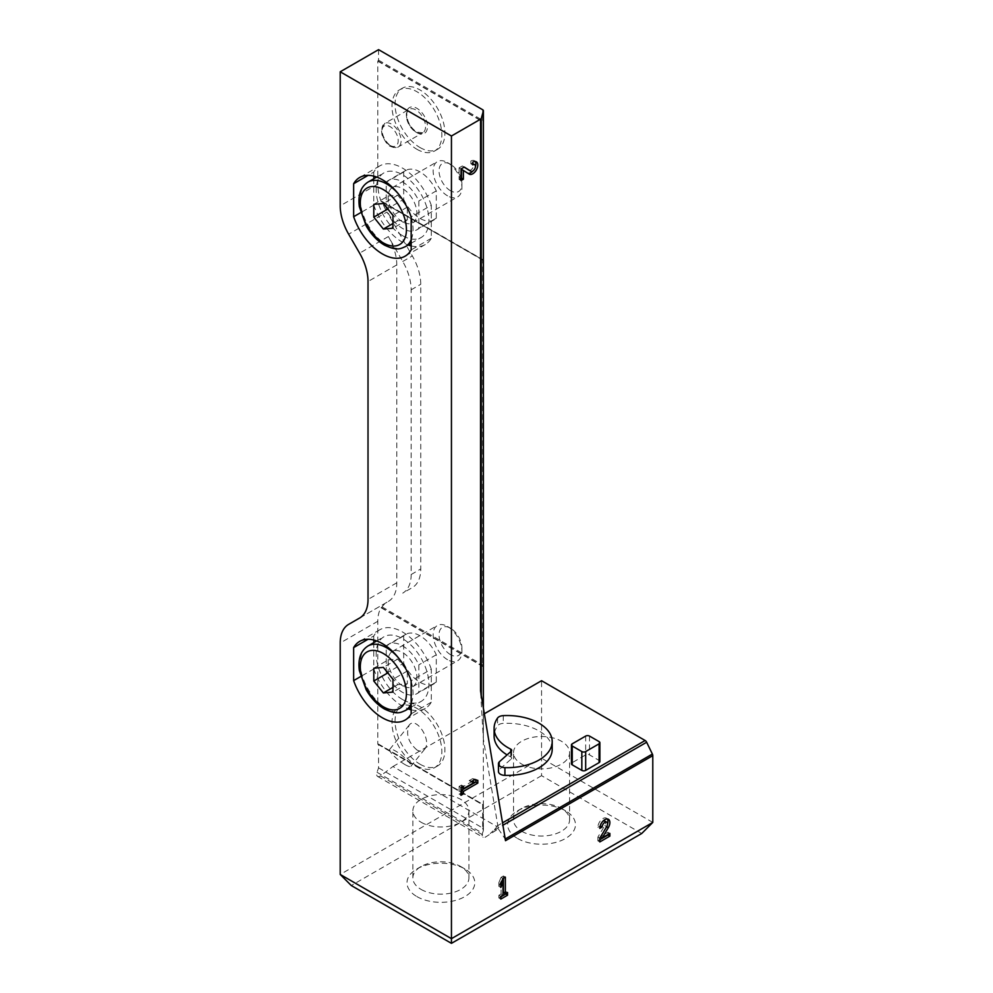 <?xml version="1.0" encoding="UTF-8"?>
<svg xmlns="http://www.w3.org/2000/svg" width="993" height="993" viewBox="0 0 993 993"><rect width="100%" height="100%" fill="white"/><g stroke="black" fill="none" stroke-linecap="round" stroke-linejoin="round"><path stroke-width="0.74" stroke-dasharray="4.96 3.72" d="M359.603 618.043L386.997 602.23A40.676 23.484 -120 0 0 382.106 606.922L381.089 607.766A40.676 23.484 -120 0 0 377.799 621.283L377.799 744.266L378.569 744.365L378.569 767.887L377.017 772.293A4.742 2.743 120 0 0 377.638 776.439A4.742 2.743 120 0 0 380.505 775.868L392.955 766.509L496.525 826.313C497.046 826.747 495.917 828.261 493.136 830.868L502.917 825.22M392.955 766.509L484.336 713.756M552.195 749.355A45.157 26.066 0 0 0 503.277 723.376A6.777 3.91 0 0 0 497.555 725.809A47.453 27.394 0 0 0 494.104 736.074M511.258 751.192L511.258 758.95L499.553 769.352A6.777 3.91 0 0 0 498.461 771.487M511.258 758.95A2.706 1.564 0 0 0 511.693 758.093A2.706 1.564 0 0 0 510.75 756.902A47.453 27.394 0 0 1 507.088 754.903M599.884 761.532A2.706 1.564 0 0 0 599.089 760.427L589.507 754.891A2.706 1.564 0 0 0 585.671 754.891L572.241 762.636A2.706 1.564 0 0 0 571.447 763.741M652.786 822.427L541.557 758.218L541.557 680.714M641.714 833.499L541.557 775.67L541.557 758.218L340.214 874.461M517.589 838.477A33.899 19.575 0 0 0 565.538 838.477A33.899 19.575 0 0 0 565.538 810.797A33.899 19.575 0 0 0 517.589 810.797A33.899 19.575 0 0 0 517.589 838.477M416.923 896.605A33.899 19.575 0 0 0 464.861 896.605A33.899 19.575 0 0 0 464.861 868.925A33.899 19.575 0 0 0 416.923 868.925A33.899 19.575 0 0 0 416.923 896.605M541.557 775.67L351.286 885.533M388.362 601.435A40.676 23.484 -120 0 0 396.79 582.817L396.79 264.908A40.676 23.484 -120 0 0 388.362 236.557L402.748 261.469A40.676 23.484 -120 0 1 411.164 289.819L411.164 574.513A40.676 23.484 -120 0 1 402.748 593.131L412.331 587.595A40.676 23.484 -120 0 0 420.759 568.977L420.759 284.283A40.676 23.484 -120 0 0 412.331 255.933L386.997 212.043L348.642 234.187M378.569 49.65L378.569 60.163L377.799 61.169L377.799 184.139A40.676 23.484 -120 0 0 381.089 201.455L483.392 260.178L382.106 201.716A40.676 23.484 -120 0 0 386.997 212.043M419.989 764.188A35.252 20.356 -120 0 0 437.615 765.938A35.252 20.356 -120 0 0 437.615 725.225A35.252 20.356 -120 0 0 402.364 704.869A35.252 20.356 -120 0 0 396.952 733.119A35.252 20.356 -120 0 0 419.989 764.188M403.692 663.25A28.474 16.434 -120 0 0 434.226 683.668A28.474 16.434 -120 0 0 436.287 682.067L436.287 654.772A28.474 16.434 -120 0 0 405.752 634.353A28.474 16.434 -120 0 0 403.692 635.954L403.692 663.25L386.24 673.328A28.474 16.434 -120 0 0 416.775 693.747A28.474 16.434 -120 0 0 418.835 692.146L418.835 664.851A28.474 16.434 -120 0 0 388.3 644.432A28.474 16.434 -120 0 0 386.24 646.021L386.24 673.328M381.089 607.766L483.268 666.762L483.368 805.087A2.445 1.415 180 0 0 483.392 804.889L378.085 744.092M377.799 744.266L483.268 805.149M381.374 607.604L483.392 666.502L482.672 664.975L482.672 259.769L483.392 260.178M419.989 147.523A35.252 20.356 -120 0 0 437.615 149.26A35.252 20.356 -120 0 0 437.615 108.56A35.252 20.356 -120 0 0 402.364 88.203A35.252 20.356 -120 0 0 396.952 116.454A35.252 20.356 -120 0 0 419.989 147.523M403.692 199.37A28.474 16.434 -120 0 0 434.226 219.788A28.474 16.434 -120 0 0 436.287 218.187L436.287 190.892A28.474 16.434 -120 0 0 405.752 170.461A28.474 16.434 -120 0 0 403.692 172.062L403.692 199.37L386.24 209.436A28.474 16.434 -120 0 0 416.775 229.855A28.474 16.434 -120 0 0 418.835 228.266L418.835 200.958A28.474 16.434 -120 0 0 388.3 180.54A28.474 16.434 -120 0 0 386.24 182.141L386.24 209.436M377.799 61.169L483.268 122.052L483.368 260.389M381.089 201.455L483.268 260.451M378.085 60.995L483.392 121.791L482.672 120.277L482.672 109.751M483.368 805.087L483.368 830.657L482.486 833.189A4.742 2.743 120 0 0 483.094 837.335A4.742 2.743 120 0 0 485.974 836.764L498.325 828.882L483.368 739.127L480.538 690.954M483.368 739.127L483.368 707.935M378.569 767.887L482.672 827.988L482.672 804.479L378.569 744.365M483.368 830.657L482.672 827.988M490.269 833.537L493.136 830.868M498.325 828.882L505.214 839.023M505.499 840.686L504.891 839.209M421.069 889.405A28.027 16.186 0 0 0 451.616 892.918A28.027 16.186 0 0 0 468.919 877.973A28.027 16.186 0 0 0 460.702 866.529A28.027 16.186 0 0 0 421.069 866.529A28.027 16.186 0 0 0 412.865 877.973A28.027 16.186 0 0 0 421.069 889.405M421.069 822.241A28.027 16.186 0 0 0 451.616 825.754A28.027 16.186 0 0 0 468.919 810.797A28.027 16.186 0 0 0 460.702 799.353A28.027 16.186 0 0 0 430.168 795.852A28.027 16.186 0 0 0 412.865 810.797A28.027 16.186 0 0 0 421.069 822.241M521.747 831.29A28.027 16.186 0 0 0 552.294 834.79A28.027 16.186 0 0 0 569.585 819.846A28.027 16.186 0 0 0 561.38 808.401A28.027 16.186 0 0 0 521.747 808.401A28.027 16.186 0 0 0 513.53 819.846A28.027 16.186 0 0 0 521.747 831.29M521.747 764.114A28.027 16.186 0 0 0 552.294 767.626A28.027 16.186 0 0 0 569.585 752.669A28.027 16.186 0 0 0 561.38 741.237A28.027 16.186 0 0 0 530.833 737.725A28.027 16.186 0 0 0 513.53 752.669A28.027 16.186 0 0 0 521.747 764.114M386.997 602.23L348.642 624.361M411.164 709.796A45.43 26.228 -120 0 0 425.252 708.419A45.43 26.228 -120 0 0 431.297 702.2L431.297 669.183L411.164 680.813M431.297 702.2L411.164 713.818M431.297 669.183A45.43 26.228 -120 0 0 379.822 629.748A45.43 26.228 -120 0 0 373.778 635.979L368.105 639.244M373.778 642.632L373.778 668.984L360.62 676.581M373.778 635.979L373.778 640.001M373.778 668.984A45.43 26.228 -120 0 0 408.21 708.865M411.164 245.904A45.43 26.228 -120 0 0 425.252 244.539A45.43 26.228 -120 0 0 431.297 238.308L431.297 205.303L411.164 216.921M431.297 238.308L411.164 249.938M431.297 205.303A45.43 26.228 -120 0 0 379.822 165.868A45.43 26.228 -120 0 0 373.778 172.087L368.105 175.364M373.778 178.752L373.778 205.104L360.62 212.688M373.778 172.087L373.778 176.121M373.778 205.104A45.43 26.228 -120 0 0 408.21 244.986M436.287 682.067L418.835 692.146M436.287 654.772L418.835 664.851M403.692 635.954L386.24 646.021M436.287 218.187L418.835 228.266M436.287 190.892L418.835 200.958M403.692 172.062L386.24 182.141M416.923 149.285A35.252 20.356 -120 0 0 434.549 151.035A35.252 20.356 -120 0 0 434.549 110.335A35.252 20.356 -120 0 0 399.298 89.978A35.252 20.356 -120 0 0 393.886 118.229A35.252 20.356 -120 0 0 416.923 149.285M416.923 765.963A35.252 20.356 -120 0 0 434.549 767.701A35.252 20.356 -120 0 0 434.549 727A35.252 20.356 -120 0 0 399.298 706.644A35.252 20.356 -120 0 0 393.886 734.894A35.252 20.356 -120 0 0 416.923 765.963M416.923 749.963C408.222 742.292 405.64 734.026 409.178 725.151C416.079 715.531 432.303 740.728 424.656 749.194C422.695 751.44 420.126 751.701 416.923 749.963M405.107 764.66A13.554 2.867 -141.2 0 0 410.879 766.323A13.554 2.867 -141.2 0 0 402.103 755.599A13.554 2.867 -141.2 0 0 389.74 749.343A13.554 2.867 -141.2 0 0 393.936 755.983A13.554 2.867 -141.2 0 0 405.107 764.66M505.611 893.613L505.611 891.391L507.522 892.508M505.611 891.391L503.426 892.657M503.426 878.209L503.426 876L505.35 877.104M503.426 876L501.08 877.353L502.992 878.457M501.08 877.353L498.896 882.479L500.82 883.596M498.896 882.479L498.896 886.364L500.82 887.469M498.896 886.364L501.08 881.225L501.676 881.573M501.08 881.225L501.08 894.01L502.992 895.115M501.08 894.01L498.896 895.276L500.82 896.381M498.896 895.276L498.896 897.982L500.82 899.087M498.896 897.982L500.82 896.878M607.964 834.517L607.964 832.308L600.355 836.689L606.4 826.561A7.125 4.109 120 0 0 607.53 824.066M607.319 818.977A7.125 4.109 120 0 0 606.487 818.195A7.125 4.109 120 0 0 601.001 820.106A7.125 4.109 120 0 0 597.898 827.268L599.809 828.373M597.898 827.268L600.194 825.94M599.809 838.191L597.898 837.087L604.774 825.543A3.798 2.197 120 0 0 604.824 821.074M602.801 821.335A3.798 2.197 120 0 0 600.244 825.766M597.898 837.087L597.898 840.835L599.809 841.94M597.898 840.835L599.809 839.718M607.964 832.308L609.876 833.412M475.883 780.051L475.883 779.269L477.807 780.374M475.883 779.269L472.531 778.686L474.443 779.803M472.531 778.686L469.18 780.635L471.092 781.739M469.18 780.635L472.122 781.143M472.531 781.206L461.46 787.598M461.46 787.3L461.46 785.091L463.371 786.195M461.46 785.091L459.101 786.444L461.025 787.548M459.101 786.444L459.101 794.189L461.025 795.294M459.101 794.189L461.025 793.084M461.46 169.331L467.206 172.981A7.125 4.109 120 0 0 467.293 173.03A7.125 4.109 120 0 0 467.815 173.254M472.904 170.995A7.125 4.109 120 0 0 475.448 166.576M475.237 161.487A7.125 4.109 120 0 0 474.406 160.705A7.125 4.109 120 0 0 470.856 161.052L472.767 162.157M470.856 161.052L470.856 163.771L472.767 164.875M469.006 170.175A3.798 2.197 120 0 0 472.78 167.916A3.798 2.197 120 0 0 472.755 163.572A3.798 2.197 120 0 0 470.856 163.771M464.178 167.122L462.353 165.968L464.265 167.072M462.353 165.968L459.101 167.829L461.025 168.947M459.101 167.829L459.101 179.46L461.025 180.565M459.101 179.46L461.025 178.355M402.537 699.531A37.287 21.523 60 0 1 378.184 666.675A37.287 21.523 60 0 1 383.894 636.798A37.287 21.523 60 0 1 421.181 658.322A37.287 21.523 60 0 1 421.181 701.381A37.287 21.523 60 0 1 402.537 699.531M402.537 685.691A20.344 11.742 60 0 1 389.256 667.768A20.344 11.742 60 0 1 392.372 651.47A20.344 11.742 60 0 1 412.703 663.212A20.344 11.742 60 0 1 412.703 686.697A20.344 11.742 60 0 1 402.537 685.691M447.545 659.712A20.344 11.742 60 0 1 434.251 641.788A20.344 11.742 60 0 1 437.367 625.491A20.344 11.742 60 0 1 447.545 626.496A20.344 11.742 60 0 1 461.919 651.408A20.344 11.742 60 0 1 457.711 660.717A20.344 11.742 60 0 1 447.545 659.712M450.474 654.623A16.186 9.347 60 0 1 439.03 634.8A16.186 9.347 60 0 1 450.474 628.197A16.186 9.347 60 0 1 461.919 648.019A16.186 9.347 60 0 1 450.474 654.623M388.151 659.923L397.746 659.067L407.329 670.995L407.329 683.78L397.746 684.636L388.151 672.708L388.151 659.923L373.778 668.227M397.746 659.067L383.36 667.37M407.329 670.995L392.955 679.299M407.329 683.78L392.955 692.084M397.746 684.636L392.955 687.404M402.537 235.651A37.287 21.523 60 0 1 378.184 202.783A37.287 21.523 60 0 1 383.894 172.906A37.287 21.523 60 0 1 421.181 194.442A37.287 21.523 60 0 1 421.181 237.488A37.287 21.523 60 0 1 402.537 235.651M402.537 221.811A20.344 11.742 60 0 1 389.256 203.888A20.344 11.742 60 0 1 392.372 187.59A20.344 11.742 60 0 1 412.703 199.332A20.344 11.742 60 0 1 412.703 222.817A20.344 11.742 60 0 1 402.537 221.811M447.545 195.832A20.344 11.742 60 0 1 434.251 177.908A20.344 11.742 60 0 1 437.367 161.611A20.344 11.742 60 0 1 447.545 162.616A20.344 11.742 60 0 1 461.919 187.528A20.344 11.742 60 0 1 457.711 196.837A20.344 11.742 60 0 1 447.545 195.832M450.474 190.73A16.186 9.347 60 0 1 439.03 170.92A16.186 9.347 60 0 1 450.474 164.304A16.186 9.347 60 0 1 461.919 184.127A16.186 9.347 60 0 1 450.474 190.73M388.151 196.043L397.746 195.187L407.329 207.115L407.329 219.9L397.746 220.756L388.151 208.828L388.151 196.043L373.778 204.347M397.746 195.187L383.36 203.491M407.329 207.115L392.955 215.419M407.329 219.9L392.955 228.204M397.746 220.756L392.955 223.524M496.525 826.313L502.52 822.849M377.799 621.283L340.214 642.992M382.106 606.922L482.672 664.975M483.355 738.854L483.355 707.86M377.799 184.139L340.214 205.836M481.295 697.483L481.295 695.51M378.569 60.163L482.672 120.277M380.505 775.868L485.974 836.764M377.017 772.293L482.486 833.189M402.748 261.469L412.331 255.933M388.362 236.557L359.603 253.165M396.79 264.908L368.018 281.516M396.79 582.817L368.018 599.424M411.164 289.819L420.759 284.283M411.164 574.513L420.759 568.977M416.923 132.69A14.92 8.614 -120 0 0 426.059 119.694A14.92 8.614 -120 0 0 407.788 109.143A14.92 8.614 -120 0 0 416.923 132.69M415.955 132.131A13.554 7.832 -120 0 0 422.745 132.801A13.554 7.832 -120 0 0 422.745 117.149A13.554 7.832 -120 0 0 409.178 109.317A13.554 7.832 -120 0 0 407.105 120.178A13.554 7.832 -120 0 0 415.955 132.131M391.515 146.244A13.554 7.832 -120 0 0 398.292 146.914A13.554 7.832 -120 0 0 398.292 131.262A13.554 7.832 -120 0 0 384.738 123.43A13.554 7.832 -120 0 0 382.653 134.303A13.554 7.832 -120 0 0 391.515 146.244M390.075 145.412A11.531 6.653 -120 0 0 397.126 135.371A11.531 6.653 -120 0 0 383.013 127.228A11.531 6.653 -120 0 0 390.075 145.412M499.553 761.606L499.553 769.352M503.277 715.63L503.277 723.376M497.555 718.063L497.555 725.809M510.75 751.651L510.75 756.902M599.089 741.61L599.089 760.427M589.507 736.074L589.507 754.891M585.671 736.074L585.671 754.891M572.241 743.819L572.241 762.636M604.774 825.543L606.698 826.648M467.206 172.981L469.13 174.085M405.305 710.541A37.287 21.523 60 0 1 386.662 708.704A37.287 21.523 60 0 1 362.296 675.836A37.287 21.523 60 0 1 368.018 645.959M398.267 657.627A37.287 21.523 60 0 1 410.332 678.504M411.164 681.173A37.287 21.523 60 0 1 411.164 703.627M405.305 246.661A37.287 21.523 60 0 1 386.662 244.812A37.287 21.523 60 0 1 362.296 211.956A37.287 21.523 60 0 1 368.018 182.079M398.267 193.747A37.287 21.523 60 0 1 410.332 214.625M411.164 217.293A37.287 21.523 60 0 1 411.164 239.747M381.796 201.294L483.132 259.806M483.392 830.123L483.392 804.913M377.638 776.439L483.094 837.335M378.432 744.055L483.132 804.516M421.069 866.529L416.923 868.925M460.702 866.529L464.861 868.925M468.919 877.973L468.919 810.797M412.865 877.973L412.865 810.797M521.747 808.401L517.589 810.797M561.38 808.401L565.538 810.797M569.585 819.846L569.585 752.669M513.53 819.846L513.53 752.669M379.822 629.748L359.689 641.379M425.252 708.419L405.119 720.049M379.822 165.868L359.689 177.486M425.252 244.539L405.119 256.169M405.752 634.353L388.3 644.432M434.226 683.668L416.775 693.747M405.752 170.461L388.3 180.54M434.226 219.788L416.775 229.855M402.364 88.203L399.298 89.978M437.615 149.26L434.549 151.035M422.745 132.801L416.638 132.069C410.258 127.439 406.981 121.419 406.807 114.021C406.559 112.854 407.353 111.29 409.178 109.317L384.738 123.43L381.399 129.202L381.957 134.75C385.334 142.073 388.176 145.946 390.497 146.343C394.407 148.007 397.001 148.193 398.292 146.914L422.745 132.801M402.364 704.869L399.298 706.644M437.615 765.938L434.549 767.701M409.178 725.151L389.74 749.343M424.656 749.194L410.879 766.323M511.693 750.348L511.693 758.093M606.487 818.195L608.399 819.299M467.293 173.03L469.205 174.135M474.406 160.705L476.33 161.809M411.164 707.165L421.181 701.381M376.732 640.932L383.894 636.798M412.703 686.697L457.711 660.717M392.372 651.47L437.367 625.491M450.474 628.197L447.545 626.496M461.919 648.019L461.919 651.408M411.164 243.273L421.181 237.488M376.732 177.039L383.894 172.906M412.703 222.817L457.711 196.837M392.372 187.59L437.367 161.611M450.474 164.304L447.545 162.616M461.919 184.127L461.919 187.528"/><path stroke-width="1.49" d="M502.917 825.22L646.654 742.243A2.706 1.564 -120 0 0 645.14 740.505L541.557 680.714L484.336 713.756M510.75 749.156A2.706 1.564 0 0 1 511.693 750.348A2.706 1.564 0 0 1 511.258 751.192L499.553 761.606A6.777 3.91 0 0 0 498.461 763.729L498.461 771.487A6.777 3.91 0 0 0 504.916 775.396A45.157 26.066 0 0 0 552.195 749.355L552.195 741.61A45.157 26.066 0 0 0 503.277 715.63A6.777 3.91 0 0 0 497.555 718.063A47.453 27.394 0 0 0 494.104 728.316A47.453 27.394 0 0 0 510.75 749.156L510.75 751.651M494.104 728.316L494.104 736.074A47.453 27.394 0 0 0 507.088 754.903M571.447 744.924L571.447 763.741A2.706 1.564 0 0 0 572.241 764.858L581.836 770.394A2.706 1.564 0 0 0 585.671 770.394L599.089 762.636A2.706 1.564 0 0 0 599.884 761.532L599.884 742.714A2.706 1.564 0 0 0 599.089 741.61L589.507 736.074A2.706 1.564 0 0 0 585.671 736.074L572.241 743.819A2.706 1.564 0 0 0 571.447 744.924A2.706 1.564 0 0 0 572.241 746.028L581.836 751.564A2.706 1.564 0 0 0 585.671 751.564L599.089 743.819A2.706 1.564 0 0 0 599.884 742.714M451.443 943.35L641.714 833.499L652.786 822.427L652.786 755.648L505.499 840.686L480.538 690.954L480.538 119.197L451.443 136.004L340.214 71.794L340.214 205.836A40.676 23.484 -120 0 0 348.642 234.187L359.603 253.165A40.676 23.484 -120 0 1 368.018 281.516L368.018 599.424A40.676 23.484 -120 0 1 359.603 618.043L348.642 624.361A40.676 23.484 -120 0 0 340.214 642.992L340.214 874.461L451.443 938.67L451.443 943.35L351.286 885.533L340.214 874.461M411.164 216.921A45.43 26.228 -120 0 0 359.689 177.486A45.43 26.228 -120 0 0 353.645 183.717L353.645 216.722A45.43 26.228 -120 0 0 405.119 256.169A45.43 26.228 -120 0 0 411.164 249.938L411.164 216.921M411.164 680.813A45.43 26.228 -120 0 0 359.689 641.379A45.43 26.228 -120 0 0 353.645 647.597L353.645 680.615A45.43 26.228 -120 0 0 405.119 720.049A45.43 26.228 -120 0 0 411.164 713.818L411.164 680.813M451.443 136.004L451.443 938.67L652.786 822.427M463.371 170.436L469.13 174.085A7.125 4.109 120 0 0 469.205 174.135A7.125 4.109 120 0 0 476.33 170.026A7.125 4.109 120 0 0 476.33 161.809A7.125 4.109 120 0 0 472.767 162.157L472.767 164.875A3.798 2.197 120 0 1 474.666 164.689A3.798 2.197 120 0 1 474.666 169.071A3.798 2.197 120 0 1 470.868 171.255A3.798 2.197 120 0 1 470.831 171.23L464.265 167.072L461.025 168.947L461.025 180.565L463.371 179.212L463.371 170.436L461.46 169.331L461.46 178.107L463.371 179.212M477.807 783.092L477.807 780.374L474.443 779.803L471.092 781.739L474.443 782.323L463.371 788.715L463.371 786.195L461.025 787.548L461.025 795.294L463.371 793.941L463.371 791.421L477.807 783.092L475.883 781.987L475.883 780.051M602.279 837.794L608.312 827.678A7.125 4.109 120 0 0 608.399 819.299A7.125 4.109 120 0 0 602.912 821.211A7.125 4.109 120 0 0 599.809 828.373L602.155 827.02A3.798 2.197 120 0 1 603.818 823.197A3.798 2.197 120 0 1 606.748 822.179A3.798 2.197 120 0 1 606.698 826.648L599.809 838.191L599.809 841.94L609.876 836.118L609.876 833.412L602.279 837.794L600.616 836.838M507.522 895.214L507.522 892.508L505.35 893.762L505.35 877.104L502.992 878.457L500.82 883.596L500.82 887.469L502.992 882.33L502.992 895.115L500.82 896.381L500.82 899.087L507.522 895.214L505.611 893.613M646.654 742.243L652.376 754.059A2.706 1.564 -120 0 1 652.786 755.648M483.368 707.935L483.368 666.7A2.445 1.415 0 0 0 483.392 666.502M483.392 260.178A2.445 1.415 180 0 1 483.368 260.389L483.368 121.99A2.445 1.415 0 0 0 483.392 121.791M483.355 707.86L483.355 110.98A2.445 1.415 0 0 0 483.392 110.757A2.445 1.415 0 0 0 482.672 109.751L378.569 49.65L340.214 71.794M483.355 110.98L481.295 118.341A2.706 1.564 0 0 1 480.538 119.197M368.105 639.244L353.645 647.597M360.62 676.581L353.645 680.615M373.778 640.001L373.778 642.632M408.21 708.865A45.43 26.228 -120 0 0 411.164 709.796M368.105 175.364L353.645 183.717M360.62 212.688L353.645 216.722M373.778 176.121L373.778 178.752M408.21 244.986A45.43 26.228 -120 0 0 411.164 245.904M498.461 763.729A6.777 3.91 0 0 0 504.916 767.639A45.157 26.066 0 0 0 552.195 741.61M503.426 878.209L503.426 892.657L505.35 893.762M501.676 881.573L502.992 882.33M500.82 896.878L505.611 894.11M607.53 824.066A7.125 4.109 120 0 0 607.319 818.977M600.194 825.94L602.155 827.02M606.748 822.179L604.824 821.074A3.798 2.197 120 0 0 602.801 821.335M599.809 839.718L607.964 835.014L609.876 836.118M472.122 781.143L474.443 782.323M461.46 787.3L463.371 788.715M461.025 793.084L463.371 793.941M461.46 792.836L461.46 790.316L463.371 791.421M461.46 790.316L475.883 781.987M467.815 173.254A7.125 4.109 120 0 0 472.904 170.995M475.448 166.576A7.125 4.109 120 0 0 475.237 161.487M464.178 167.122L468.907 170.126A3.798 2.197 120 0 0 468.957 170.151A3.798 2.197 120 0 0 469.006 170.175M373.778 668.227L383.36 667.37L392.955 679.299L392.955 692.084L383.36 692.94L373.778 681.012L373.778 668.227M392.955 687.404L383.36 692.94M387.816 672.906L373.778 681.012M373.778 204.347L383.36 203.491L392.955 215.419L392.955 228.204L383.36 229.06L373.778 217.132L373.778 204.347M392.955 223.524L383.36 229.06M387.816 209.026L373.778 217.132M502.52 822.849L645.14 740.505M481.295 695.51L481.295 118.341M505.214 839.023L652.376 754.059M504.916 767.639L504.916 775.396M599.089 743.819L599.089 762.636M572.241 746.028L572.241 764.858M581.836 751.564L581.836 770.394M585.671 751.564L585.671 770.394M606.649 826.71L608.312 827.678M468.907 170.126L470.831 171.23M383.36 706.793A32.632 18.842 60 0 1 363.388 655.306A32.632 18.842 60 0 1 403.344 678.368A32.632 18.842 60 0 1 383.36 706.793M411.164 703.627A37.287 21.523 60 0 1 405.305 710.541C400.514 712.453 397.448 715.183 384.328 708.928C377.191 704.695 371.159 698.327 366.206 689.837L359.342 670.56C357.865 658.818 360.757 650.614 368.018 645.959A37.287 21.523 60 0 1 398.267 657.627M410.332 678.504A37.287 21.523 60 0 1 411.164 681.173M383.36 242.913A32.632 18.842 60 0 1 363.388 191.413A32.632 18.842 60 0 1 403.344 214.488A32.632 18.842 60 0 1 383.36 242.913M411.164 239.747A37.287 21.523 60 0 1 405.305 246.661C400.514 248.573 397.448 251.291 384.328 245.048C377.191 240.802 371.159 234.435 366.206 225.945L359.342 206.681C357.865 194.938 360.757 186.734 368.018 182.079A37.287 21.523 60 0 1 398.267 193.747M410.332 214.625A37.287 21.523 60 0 1 411.164 217.293M483.392 666.526L483.392 260.216M483.392 121.829L483.392 110.757M468.957 170.151L470.868 171.255M472.767 163.584L474.666 164.689M405.305 710.541L411.164 707.165M368.018 645.959L376.732 640.932M405.305 246.661L411.164 243.273M368.018 182.079L376.732 177.039"/></g></svg>
